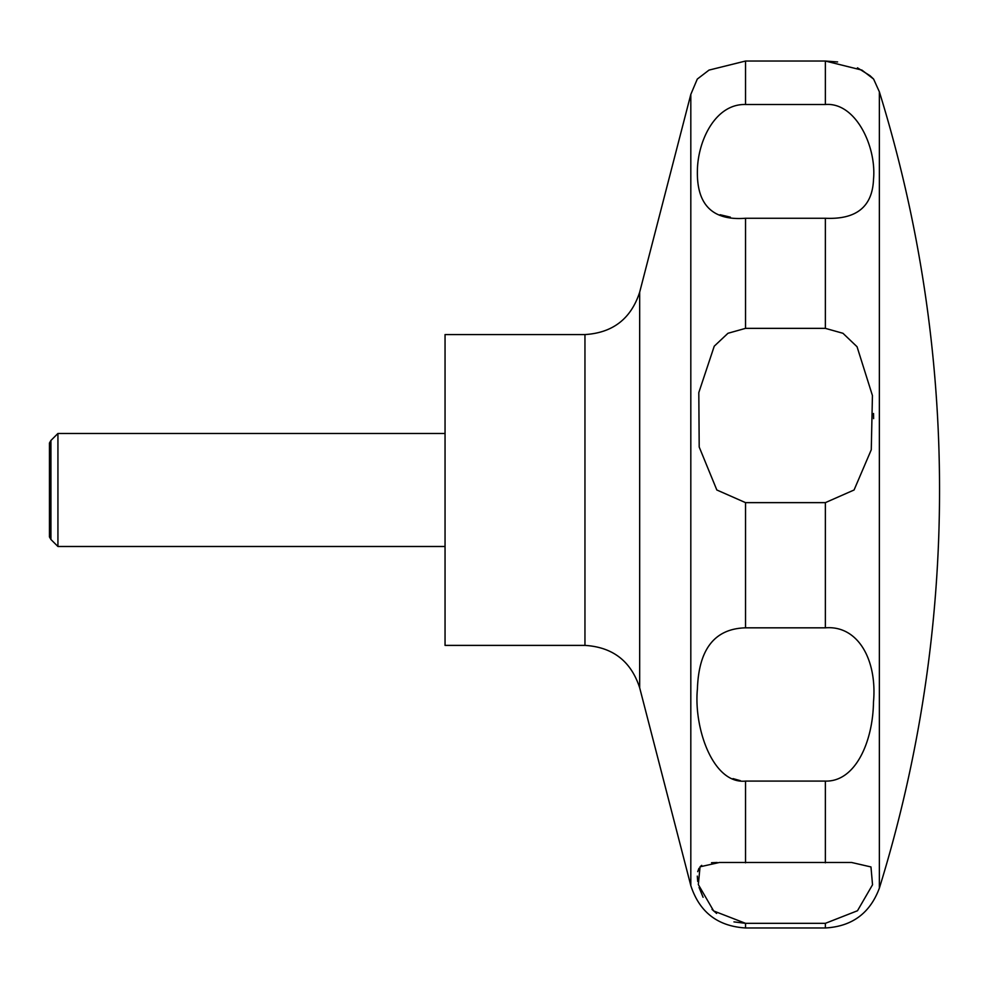 <?xml version="1.0" encoding="UTF-8"?>
<svg xmlns="http://www.w3.org/2000/svg" width="989" height="989" viewBox="0 0 989 989"><rect width="100%" height="100%" fill="white"/><g stroke="black" fill="none" stroke-linecap="round" stroke-linejoin="round"><path stroke-width="1.48" d="M445.05 334.566L445.05 645.397L584.956 645.397L584.956 334.566L445.05 334.566M57.931 433.466L57.931 546.497L50.934 539.5L50.934 440.464L57.931 433.466L445.05 433.466M716.827 489.988L699.198 447.016L698.803 392.596L714.243 346.187L727.966 333.281L745.533 328.36L825.37 328.36L842.962 333.293L857.055 346.743L872.434 395.563L871.272 449.772L854.076 489.988L825.37 502.635L745.533 502.635L716.827 489.988M745.533 218.26C712.797 220.819 696.751 205.069 697.381 171.023C697.653 141.044 715.27 103.647 745.533 104.513L825.37 104.513C855.646 101.978 876.613 146.545 873.522 179.244C872.471 206.689 856.412 219.694 825.37 218.26L745.533 218.26L745.533 328.36M857.463 67.821L870.036 75.708L873.608 79.071L861.901 70.095L825.37 61.034L745.533 61.034L709.014 70.095L697.294 79.071L690.817 94.375L690.817 885.6C699.446 912.13 717.68 926.248 745.533 927.966L745.533 923.33L713.65 910.956L698.333 884.574L700.051 866.797L719.312 862.495L851.591 862.482L870.975 866.945L872.533 884.772L857.488 910.745L825.37 923.33L745.533 923.33L733.949 921.884M720.116 214.737L730.352 217.147M873.608 418.631L873.547 413.513M825.37 104.513L825.37 61.034L837.621 61.948M50.934 539.5L49.45 536.94L49.45 443.035L50.934 440.464M745.533 627.83L825.37 627.83C857.896 625.122 877.317 659.787 873.485 702.128C872.928 741.874 855.337 781.965 825.37 781.087L745.533 781.087C713.007 784.425 693.586 728.052 697.418 688.888C698.753 649.019 714.787 628.67 745.533 627.83L745.533 502.635M717.186 862.495L711.524 862.729M701.708 865.35L700.224 866.611M698.951 868.33L697.727 871.668M697.294 876.13L697.727 881.434M699.075 887.467L703.08 897.283M712.043 909.423L716.592 913.428M733.01 778.615L740.341 780.667M879.357 489.988L879.357 888.159A1347.166 1347.166 0 0 0 879.357 91.804L879.357 489.988M584.956 334.566C612.809 332.86 631.044 318.73 639.673 292.2L639.673 687.775C631.044 661.245 612.809 647.115 584.956 645.397M745.533 61.034L745.533 104.513M825.37 218.26L825.37 328.36M825.37 502.635L825.37 627.83M825.37 781.087L825.37 862.804M825.37 923.33L825.37 927.966L745.533 927.966M745.533 781.087L745.533 862.804M639.673 292.2L690.817 94.375M873.608 79.071L879.357 91.804M851.591 862.495L850.589 862.495L851.591 862.495M879.357 888.159C870.048 913.206 852.061 926.483 825.37 927.966M445.05 546.497L57.931 546.497M639.673 687.775L690.817 885.6"/></g></svg>
